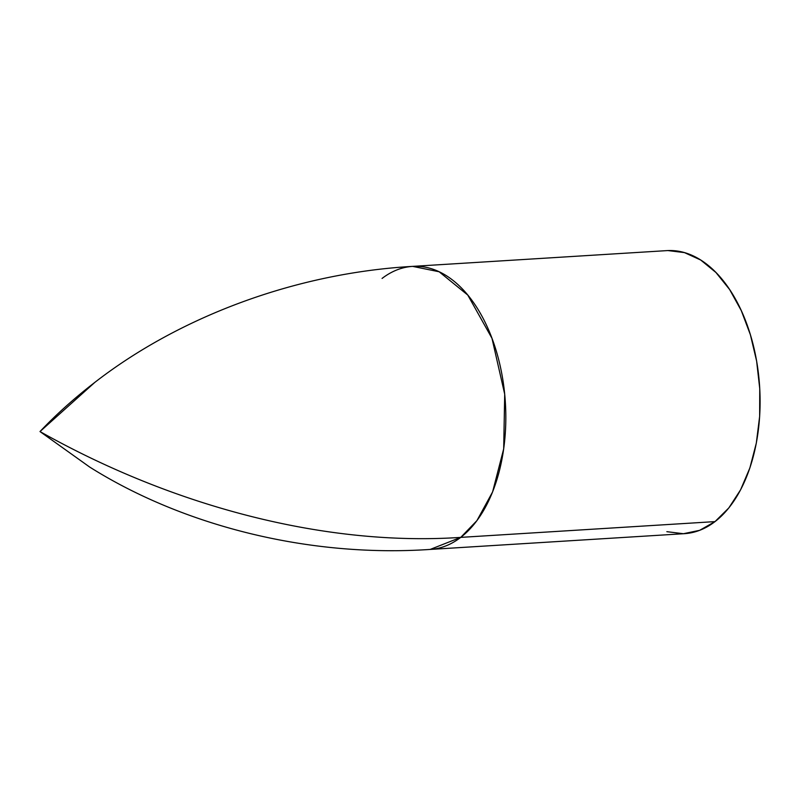 <?xml version="1.0" encoding="UTF-8"?>
<svg xmlns="http://www.w3.org/2000/svg" width="800" height="800" viewBox="0 0 800 800"><rect width="100%" height="100%" fill="white"/><g stroke="black" fill="none" stroke-linecap="round" stroke-linejoin="round"><path stroke-width="1.2" d="M460.74 537.38C328.17 546.39 176.03 508.13 40 431.56L94.88 382.34L40 431.56C176.03 508.13 328.17 546.39 460.74 537.38A141.8 84.14 86.5 0 1 430.18 549.43L460.74 537.38L715 521.61L460.74 537.38L476.93 520.62L492.6 491.92L503.69 448.87L504.7 394.18L491.99 338.34L467.79 295.08L439.15 271.77L412.63 266.38A141.8 84.14 86.5 0 1 502.21 376.03A141.8 84.14 86.5 0 1 460.74 537.38M382.07 278.44A141.8 84.14 86.5 0 1 412.63 266.38C295.18 273.09 179.19 316.94 94.88 382.34C74.34 398.18 56.05 414.59 40 431.56L89.66 467.04C182.54 525.52 308.14 557.7 430.18 549.43L684.44 533.67A141.8 84.14 -93.5 0 0 715 521.61L699.67 530.32L683.42 533.72L666.86 531.68M667.92 250.57L684.47 252.61L700.69 260.01L715.94 272.49L729.65 289.57L741.28 310.6L750.39 334.75L756.63 361.11L759.75 388.67L759.65 416.35L756.32 443.11L749.89 467.91L740.6 489.8L728.83 507.93L715 521.61A141.8 84.14 -93.5 0 0 756.48 360.27A141.8 84.14 -93.5 0 0 666.89 250.62L412.63 266.38"/></g></svg>

